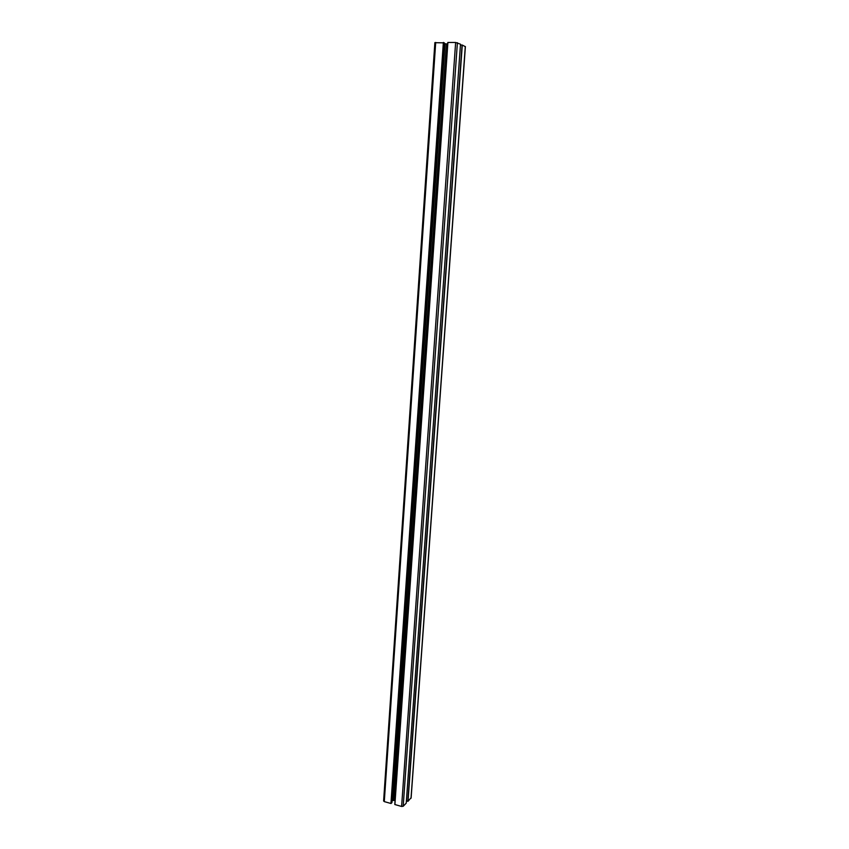 <?xml version="1.0" encoding="UTF-8"?>
<svg xmlns="http://www.w3.org/2000/svg" width="849" height="849" viewBox="0 0 849 849"><rect width="100%" height="100%" fill="white"/><g stroke="black" fill="none" stroke-linecap="round" stroke-linejoin="round"><path stroke-width="1.27" d="M460.498 44.201L406.257 803.112L403.201 806.263L401.609 806.465L394.806 804.512L447.805 42.482L455.637 42.471L460.498 44.201L406.236 803.133M395.072 800.703L393.925 800.384L446.372 43.915L447.699 43.915M393.925 800.384L392.663 800.543L444.982 43.724L446.372 43.915M392.663 800.543L392.015 801.191M444.324 43.416L444.982 43.724M391.898 802.623L390.954 803.483L384.289 801.615L383.727 800.819M434.985 42.683L444.356 42.864L391.909 802.666M411.033 797.816L408.019 801.307L406.406 800.936M460.434 45.018L462.281 45.05L465.284 46.653M403.201 806.263L457.399 42.715M401.609 806.465L455.637 42.471M394.891 804.587L447.901 42.461M391.888 802.719L444.335 42.843M391.145 803.462L443.581 42.492M390.954 803.483L443.369 42.461M384.289 801.615L435.696 42.45M411.012 798.24L465.294 46.493M408.019 801.307L462.281 45.05M407.828 801.339L462.068 45.018M394.806 804.512L447.805 42.482M383.61 801.042L434.879 42.588M411.107 798.039L465.39 46.578"/></g></svg>
